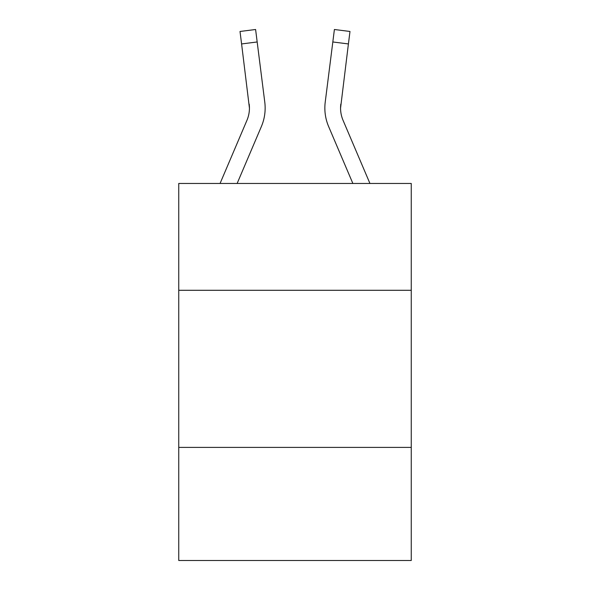 <?xml version="1.0" encoding="UTF-8"?>
<svg xmlns="http://www.w3.org/2000/svg" width="590" height="590" viewBox="0 0 590 590"><rect width="100%" height="100%" fill="white"/><g stroke="black" fill="none" stroke-linecap="round" stroke-linejoin="round"><path stroke-width="0.89" d="M411.252 290.287L411.252 183.46L178.748 183.46L178.748 290.287L411.252 290.287L411.252 560.5L178.748 560.5L178.748 290.287M411.252 447.39L178.748 447.39M261.385 126.511L237.136 183.46L261.385 126.511A47.134 47.134 0 0 0 264.777 102.144L257.174 41.971L241.59 43.94L240.012 31.469L255.603 29.5L257.174 41.971M265.094 110.337L265.153 108.258M264.541 100.256L264.777 102.144L264.541 100.256M328.615 126.511L352.864 183.46L328.615 126.511A47.134 47.134 0 0 1 325.223 102.144L334.397 29.5L349.988 31.469L334.397 29.5L349.988 31.469L334.397 29.5L349.988 31.469L334.397 29.5L349.988 31.469L334.397 29.5L349.988 31.469L348.41 43.94L332.826 41.971M369.937 183.46L343.07 120.36A31.418 31.418 0 0 1 340.563 108.103L348.41 43.94M220.063 183.46L246.93 120.36A31.418 31.418 0 0 0 249.437 108.11L241.59 43.94M246.93 120.36A31.418 31.418 0 0 0 249.437 108.11A31.418 31.418 0 0 1 246.93 120.36A31.418 31.418 0 0 0 249.437 108.11A31.418 31.418 0 0 1 246.93 120.36A31.418 31.418 0 0 0 249.437 108.11L249.194 104.113A31.418 31.418 0 0 1 246.93 120.36M340.563 108.103A31.418 31.418 0 0 0 343.07 120.36A31.418 31.418 0 0 1 340.563 108.103A31.418 31.418 0 0 0 343.07 120.36A31.418 31.418 0 0 1 340.563 108.103L340.806 104.113A31.418 31.418 0 0 0 343.07 120.36A31.418 31.418 0 0 1 340.563 108.103L340.806 104.113M265.153 108.029L265.094 110.352L265.153 108.029M240.012 31.469L255.603 29.5M324.847 108.029L324.906 110.352L324.847 108.029M349.988 31.469L334.397 29.5"/></g></svg>
